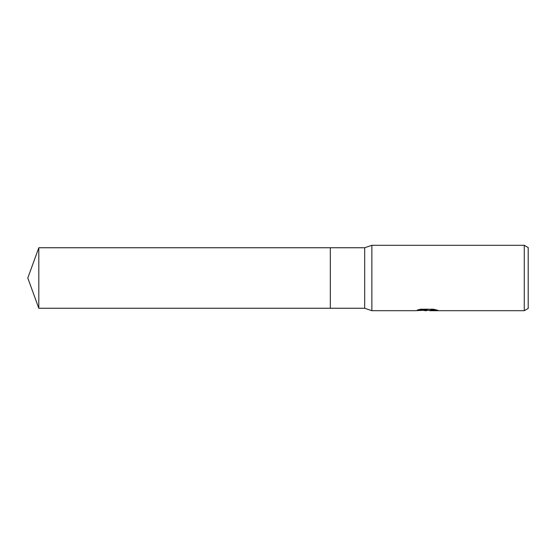 <?xml version="1.0" encoding="UTF-8"?>
<svg xmlns="http://www.w3.org/2000/svg" width="556" height="556" viewBox="0 0 556 556"><rect width="100%" height="100%" fill="white"/><g stroke="black" fill="none" stroke-linecap="round" stroke-linejoin="round"><path stroke-width="0.83" d="M418.411 309.748L427.682 310.081L415.249 310.707L371.867 310.707L364.673 308.253L330.327 308.253L330.327 247.747L364.673 247.747L371.867 245.293L524.273 245.293L528.2 247.559L528.2 308.441L524.273 310.707L429.844 310.707L429.816 310.311L431.247 310.019L435.8 309.761M364.673 308.253L364.673 247.747M371.867 310.707L371.867 245.293M428.461 310.38L422.574 310.387M426.376 310.707L424.826 310.707M524.273 310.707L524.273 245.293M427.682 310.081L417.229 310.081L420.635 309.226L433.534 309.226L437.28 310.185M437.857 310.248C433.416 310.053 430.705 310.199 429.718 310.686L437.857 310.547M422.685 310.38L426.737 310.151M38.809 308.253L38.809 247.747L330.327 247.747L330.327 308.253L38.809 308.253L27.8 278L38.809 247.747M426.883 310.38L429.718 310.38"/></g></svg>
